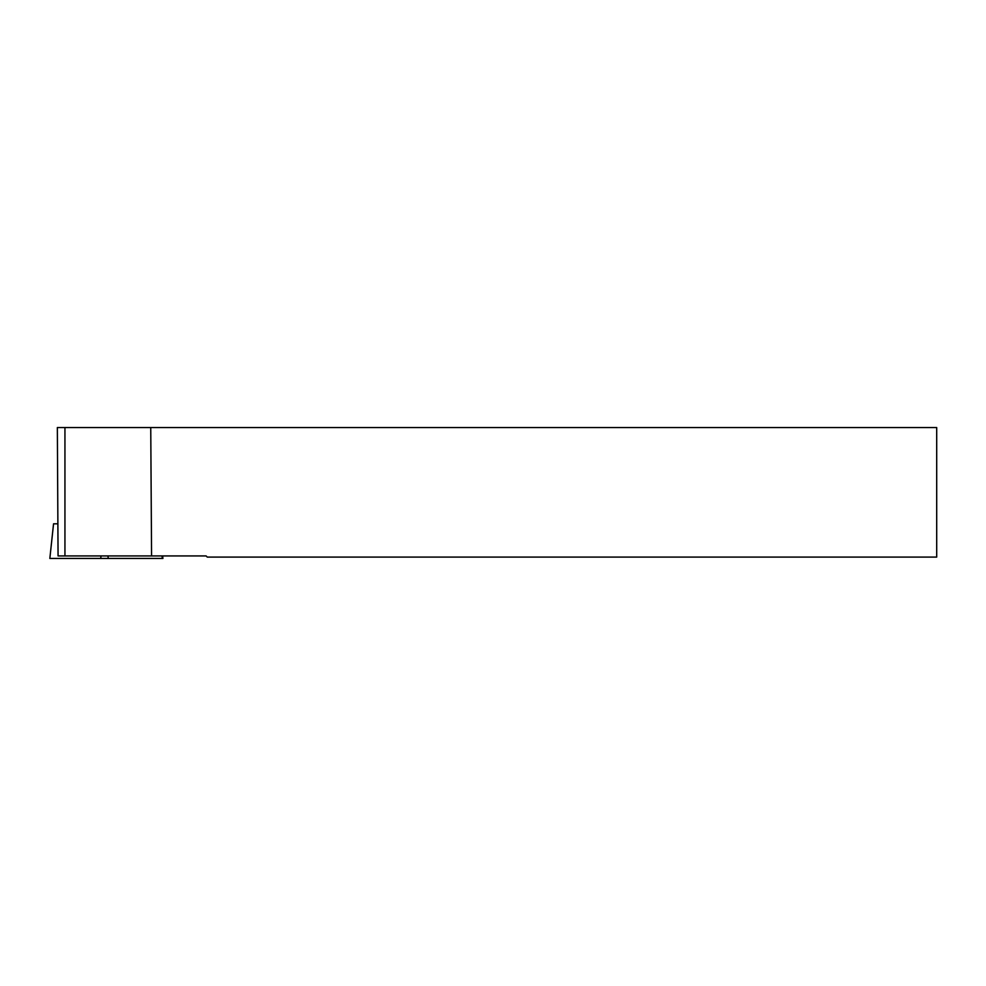 <?xml version="1.0" encoding="UTF-8"?>
<svg xmlns="http://www.w3.org/2000/svg" width="986" height="986" viewBox="0 0 986 986"><rect width="100%" height="100%" fill="white"/><g stroke="black" fill="none" stroke-linecap="round" stroke-linejoin="round"><path stroke-width="1.48" d="M162.616 555.931L162.924 558.446L49.842 558.446L53.552 523.812L57.41 523.812M49.842 558.446L53.552 523.812M150.747 427.554L936.7 427.554L936.7 557.09L207.27 557.09L206.123 555.931L151.573 555.931L150.747 427.554L64.94 427.554L64.94 555.931L58.063 555.931L57.348 427.554L64.94 427.554M151.573 555.931L64.94 555.931M162.308 558.446L49.842 558.446L162.308 558.446L162.037 555.931M100.732 558.446L101.003 555.931M107.967 555.931L108.238 558.446"/></g></svg>
